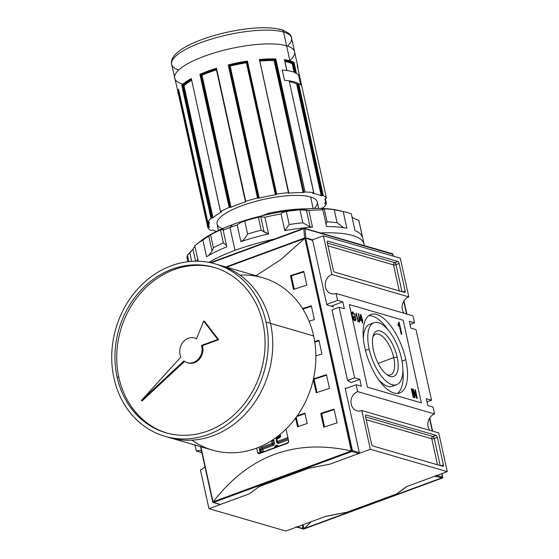 <?xml version="1.0" encoding="UTF-8"?>
<svg xmlns="http://www.w3.org/2000/svg" width="559" height="559" viewBox="0 0 559 559"><rect width="100%" height="100%" fill="white"/><g stroke="black" fill="none" stroke-linecap="round" stroke-linejoin="round"><path stroke-width="0.84" d="M378.163 363.343L393.739 357.606A21.626 9.321 69.8 0 1 386.709 374.516A21.626 9.321 69.8 0 0 390.608 374.816A21.626 9.321 69.8 0 0 393.739 357.606A21.626 9.321 69.8 0 0 375.669 334.233A21.626 9.321 69.8 0 0 372.895 336.993A21.626 9.321 -110.2 0 1 383.565 337.412A21.626 9.321 -110.2 0 1 393.739 357.606L397.183 357.173A24.205 10.432 69.8 0 0 385.109 333.919A24.205 10.432 69.8 0 0 373.3 335.491A24.205 10.432 69.8 0 0 373.454 350.269A24.205 10.432 69.8 0 0 387.988 375.396A24.205 10.432 69.8 0 0 397.183 357.173A24.205 10.432 -110.2 0 1 390.322 376.459A24.205 10.432 -110.2 0 1 373.454 350.269A24.205 10.432 -110.2 0 1 380.323 330.984A24.205 10.432 -110.2 0 1 397.183 357.173M401.488 358.424A32.988 14.22 69.8 0 0 373.929 322.767A32.988 14.22 69.8 0 0 369.15 349.019A32.988 14.22 69.8 0 0 396.715 384.676A32.988 14.22 69.8 0 0 401.488 358.424A32.988 14.22 -110.2 0 1 392.132 384.711A32.988 14.22 -110.2 0 1 369.15 349.019A32.988 14.22 -110.2 0 1 378.506 322.732A32.988 14.22 -110.2 0 1 401.488 358.424M371.903 323.982A32.988 14.22 69.8 0 0 363.427 339.159A32.988 14.22 -110.2 0 1 369.583 324.367L373.929 322.767M396.715 384.676L392.369 386.276A32.988 14.22 -110.2 0 1 378.094 379.002A32.988 14.22 69.8 0 0 394.388 385.067M402.864 369.883A41.785 18.014 -110.2 0 1 397.463 393.41A41.785 18.014 69.8 0 0 402.864 369.883M368.835 315.639A41.785 18.014 -110.2 0 1 388.198 330.041A41.785 18.014 69.8 0 0 368.835 315.639M405.806 359.682A41.785 18.014 -110.2 0 1 399.755 392.935A41.785 18.014 -110.2 0 1 364.838 347.761A41.785 18.014 -110.2 0 1 370.89 314.514A41.785 18.014 -110.2 0 1 405.806 359.682A41.785 18.014 -110.2 0 1 393.948 392.97A41.785 18.014 -110.2 0 1 364.838 347.761A41.785 18.014 69.8 0 1 376.689 314.472A41.785 18.014 69.8 0 1 405.806 359.682L402.019 361.072M411.759 388.805L413.653 397.414L413.192 397.281L411.298 388.673L411.759 388.805L411.298 388.673L413.192 397.281L413.653 397.414L411.759 388.805L411.361 388.952L411.759 388.805M362.316 320.894L362.777 322.99L362.316 322.857L361.855 320.761L360.296 320.307L360.562 314.396L362.777 321.027L362.316 320.894L362.777 321.027L360.904 314.493L360.562 314.396L360.059 319.203L360.296 320.307L361.855 320.761L362.316 322.857L362.777 322.99L362.316 320.894L361.918 321.041L362.316 320.894M356.209 313.026L358.396 321.718L357.942 321.586L356.46 314.878L355.88 315.898L356.209 313.026L355.88 315.898L356.46 314.878L357.942 321.586L358.396 321.718L356.209 313.026M355.3 320.768L354.797 320.775L354.965 319.748L355.07 320.209L355.999 319.867L355.3 316.687L354.441 317.365L353.945 316.904L355.3 316.687L353.798 316.247L354.022 317.239L355.056 317.547L355.412 319.175L353.791 320.048L354.539 319.769L352.443 315.954L352.044 316.101L352.443 315.954L352.205 314.277L351.751 314.444L353.029 312.928L352.205 314.277L352.443 315.954L354.539 319.769L355.412 319.175L355.056 317.547L354.022 317.239L353.798 316.247L355.3 316.687L355.999 319.867L354.797 320.775C353.463 320.034 352.526 318.399 351.988 315.863C351.387 313.285 351.66 311.971 352.82 311.936L354.853 314.899L354.49 315.059L353.029 312.928L352.1 313.271M354.539 319.769L353.875 320.139M352.303 311.929L352.82 311.936C351.66 311.971 351.387 313.285 351.988 315.863C352.526 318.399 353.463 320.034 354.797 320.775L355.999 319.867L354.783 320.768M358.822 313.788L359.682 322.089L359.318 321.984L358.466 313.683L359.682 322.089L358.822 313.788M398.784 322.187L399.196 322.305L401.851 334.359L401.201 334.17L399.14 324.779L398.322 326.204L398.008 324.779L398.784 322.187L398.008 324.779L398.322 326.204L399.14 324.779L401.201 334.17L401.851 334.359L399.196 322.305L398.784 322.187M413.513 391.125L414.981 397.798L414.519 397.666L412.626 389.057L413.115 389.204L416.399 396.408L414.932 389.728L415.386 389.861L417.28 398.469L416.79 398.329L413.513 391.125L416.79 398.329L417.28 398.469L415.386 389.861L414.932 389.728L416.399 396.408L413.115 389.204L412.626 389.057L414.519 397.666L414.981 397.798L413.513 391.125L413.115 391.272L413.513 391.125M356.146 384.718L357.655 391.6L434.56 413.974A10.076 8.665 -73.8 0 0 429.801 430.311A10.076 8.665 106.2 0 1 434.56 413.974L357.655 391.6L356.146 384.718L345.28 388.715L356.146 384.718L361.352 386.227L356.146 384.718M361.352 386.227L359.842 379.344L354.63 377.828L347.53 380.441L354.63 377.828L339.11 307.247L354.63 377.828L359.842 379.344L351.15 382.545L347.53 380.441L332.011 309.861L347.53 380.441L351.15 382.545L359.842 379.344L361.352 386.227M344.323 308.764L339.11 307.247L332.011 309.861L339.11 307.247L344.323 308.764L342.807 301.874L344.323 308.764M342.807 301.874L337.594 300.358L326.736 304.355L337.594 300.358L336.085 293.475L337.594 300.358L342.807 301.874L331.214 306.143L342.807 301.874M412.982 315.842L336.085 293.475A10.076 8.665 106.2 0 1 331.187 293.685A10.076 8.665 106.2 0 1 325.226 284.377A10.076 8.665 106.2 0 1 331.92 274.539L408.818 296.906A10.076 8.665 -73.8 0 0 404.066 313.25A10.076 8.665 106.2 0 1 408.818 296.906L331.92 274.539L323.402 235.8L331.92 274.539A10.076 8.665 106.2 0 0 325.464 287.144A10.076 8.665 106.2 0 0 336.085 293.475L412.982 315.842L414.499 322.732L409.985 324.388L414.499 322.732L409.286 321.215L414.499 322.732L412.982 315.842M409.286 321.215L410.802 328.098L416.008 329.614L431.527 400.202L427.02 401.858L431.527 400.202L426.321 398.686L431.527 400.202L416.008 329.614L410.802 328.098L409.286 321.215M427.831 405.568L426.321 398.686L427.831 405.568L433.043 407.085L434.56 413.974L433.043 407.085L427.831 405.568M361.82 410.537L370.337 449.275L329.992 464.124L308.903 468.218L329.992 464.124L370.337 449.275L447.235 471.642L406.889 486.498L447.235 471.642L370.337 449.275L361.82 410.537A10.076 8.665 106.2 0 1 356.921 410.746A10.076 8.665 106.2 0 1 350.961 401.446A10.076 8.665 106.2 0 1 357.655 391.6A10.076 8.665 106.2 0 0 351.206 404.213A10.076 8.665 106.2 0 0 361.82 410.537L438.724 432.911L447.235 471.642L438.724 432.911L361.82 410.537M443.399 464.885A1.831 0.79 -110.2 0 1 443.133 466.346A1.831 0.79 -110.2 0 1 442.875 466.346L372.804 445.963A1.831 0.79 -110.2 0 1 371.525 443.979L365.474 416.434A1.831 0.79 -110.2 0 1 365.74 414.974A1.831 0.79 -110.2 0 1 365.991 414.974L436.062 435.356A1.831 0.79 -110.2 0 1 437.341 437.341L443.399 464.885L437.341 437.341A1.831 0.79 69.8 0 0 436.062 435.356L365.991 414.974A1.831 0.79 69.8 0 0 365.474 416.434L371.525 443.979A1.831 0.79 69.8 0 0 372.804 445.963L442.875 466.346A1.831 0.79 69.8 0 0 443.399 464.885L440.953 465.787L443.399 464.885M400.3 258.174L408.818 296.906L400.3 258.174L323.402 235.8L312.104 239.965L323.402 235.8L400.3 258.174M327.246 242.557A1.831 0.79 -110.2 0 1 327.511 241.097A1.831 0.79 -110.2 0 1 327.763 241.097L397.833 261.479A1.831 0.79 -110.2 0 1 399.112 263.464L405.17 291.008A1.831 0.79 -110.2 0 1 404.905 292.469A1.831 0.79 -110.2 0 1 404.646 292.469L334.575 272.086A1.831 0.79 -110.2 0 1 333.297 270.102L327.246 242.557L333.297 270.102A1.831 0.79 69.8 0 0 334.575 272.086L404.646 292.469A1.831 0.79 69.8 0 0 405.17 291.008L399.112 263.464A1.831 0.79 69.8 0 0 397.833 261.479L327.763 241.097A1.831 0.79 69.8 0 0 327.246 242.557M201.848 452.629L196.272 451.008A10.076 8.665 106.2 0 1 201.471 450.889A10.076 8.665 -73.8 0 0 201.17 450.799A10.076 8.665 -73.8 0 0 196.272 451.008L194.965 445.041L196.272 451.008L201.848 452.629M200.436 469.944A10.076 8.665 -73.8 0 0 204.901 466.506A10.076 8.665 106.2 0 1 200.436 469.944L208.954 508.676L285.852 531.05L208.954 508.676L200.436 469.944M219.792 504.26A0.734 0.629 -73.8 0 0 220.435 504.449L249.3 493.828L259.25 486.498L308.903 468.218L329.992 464.124L358.857 453.503A0.734 0.629 -73.8 0 0 359.325 452.58L345.169 388.198L346.014 388.442L345.169 388.198L359.325 452.58A0.734 0.629 106.2 0 1 358.857 453.503L329.992 464.124L308.903 468.218L259.25 486.498L249.3 493.828L208.954 508.676L249.3 493.828L259.25 486.498L308.903 468.218L259.25 486.498L249.3 493.828L220.435 504.449A0.734 0.629 106.2 0 1 220.078 504.47L212.972 502.401M396.946 493.828L406.889 486.498L396.946 493.828L347.286 512.107L396.946 493.828M326.197 516.202L347.286 512.107L326.197 516.202L285.852 531.05L326.197 516.202M258.985 447.179L260.326 453.279A1.831 1.579 -73.8 0 0 260.333 453.314A1.831 1.579 -73.8 0 1 260.326 453.279L258.985 447.179M352.82 311.936L351.925 312.264L352.764 312.893L351.911 312.285L352.82 311.936L354.853 314.899L354.49 315.059L353.029 312.928M355.831 314.633L355.929 315.073L355.831 314.633M355.713 315.15L356.46 314.878L355.713 315.15M360.534 314.633L360.904 314.493L360.534 314.633M361.079 319.853L362.071 319.79L361.142 320.132L361.603 320.265L362.532 319.923L361.603 320.265L361.701 320.719L361.079 319.853M360.199 319.86L361.61 319.657L360.932 316.555L360.632 319.371L361.61 319.657L360.136 319.559L360.632 319.371L360.932 316.555L360.31 316.785L360.932 316.555L361.61 319.657L360.199 319.86M398.777 322.466L399.196 322.305L398.777 322.466M398.532 323.843L398.77 324.919L398.532 323.843M398.211 325.121L399.14 324.779L398.211 325.121M412.689 389.357L413.115 389.204L412.689 389.357M415.987 396.555L416.399 396.408L415.987 396.555M414.988 390.007L415.386 389.861L414.988 390.007M305.165 237.945L312.278 240.014A0.734 0.629 106.2 0 1 312.691 240.489L326.847 304.872L312.691 240.489A0.734 0.629 -73.8 0 0 311.922 240.028M333.674 306.863L326.847 304.872L333.674 306.863M288.64 441.058L286.005 429.095L288.64 441.058L287.438 443.343A549.77 150.399 167.6 0 0 259.502 453.629A549.77 150.399 -12.4 0 1 287.438 443.343L288.528 442.26L288.64 441.058M213.524 502.443L212.839 502.352L200.877 446.76L213.021 501.996L351.283 450.952C295.103 438.515 249.097 455.445 213.258 501.758L351.283 450.952L352.072 451.099L213.524 502.443L220.435 504.449L212.839 502.352L213.258 501.758C249.097 455.445 295.103 438.515 351.283 450.952L304.858 238.267L280.597 259.76L255.987 275.755L280.597 259.76L304.571 238.497L226.584 267.202L305.214 237.966L312.691 240.489L305.214 237.966L304.858 238.267L351.625 450.98L352.443 450.582L305.808 238.483L352.443 450.582L351.939 451.49L358.857 453.503L351.939 451.49L213.524 502.443L212.839 502.352L200.625 446.69M297.514 426.817L295.592 418.09L297.514 426.817A549.77 150.399 167.6 0 1 307.184 423.491A549.77 150.399 167.6 0 0 297.514 426.817M297.262 415.784A549.77 150.399 -12.4 0 1 304.914 413.164L307.184 423.491L304.914 413.164A549.77 150.399 -12.4 0 0 297.262 415.784M323.787 427.174L320.761 413.401A549.77 150.399 -12.4 0 1 334.037 409.09L337.07 422.863A549.77 150.399 167.6 0 0 323.787 427.174L320.761 413.401A549.77 150.399 -12.4 0 1 334.037 409.09L337.07 422.863A549.77 150.399 167.6 0 0 323.787 427.174M316.219 392.746L313.306 379.498L316.219 392.746A549.77 150.399 167.6 0 1 329.496 388.428A549.77 150.399 167.6 0 0 316.219 392.746M313.438 378.89A549.77 150.399 -12.4 0 1 326.47 374.656L329.496 388.428L326.47 374.656A549.77 150.399 -12.4 0 0 313.438 378.89M293.503 289.45L290.477 275.678A549.77 150.399 -12.4 0 1 303.761 271.367L306.786 285.139A549.77 150.399 167.6 0 0 293.503 289.45L290.477 275.678A549.77 150.399 -12.4 0 1 303.761 271.367L306.786 285.139A549.77 150.399 167.6 0 0 293.503 289.45M302.615 308.61A549.77 150.399 -12.4 0 1 311.328 305.794L314.361 319.566A549.77 150.399 167.6 0 0 309.092 321.264A549.77 150.399 167.6 0 1 314.361 319.566L311.328 305.794A549.77 150.399 -12.4 0 0 302.615 308.61M314.71 341.577A549.77 150.399 -12.4 0 1 318.903 340.228L321.928 354.001A549.77 150.399 167.6 0 0 315.877 355.95A549.77 150.399 167.6 0 1 321.928 354.001L318.903 340.228A549.77 150.399 -12.4 0 0 314.71 341.577M259.502 453.629L258.468 453.615L257.72 452.846L256.637 448.108L257.601 452.483L260.326 453.279L257.72 452.846L258.468 453.615L259.502 453.629M305.004 238.015L226.095 267.062L305.004 238.015M319.014 340.745A547.939 149.896 167.6 0 0 314.787 342.108A547.939 149.896 167.6 0 1 319.014 340.745M311.447 306.311A547.939 149.896 167.6 0 0 302.908 309.078A547.939 149.896 167.6 0 1 311.447 306.311M303.872 271.884A547.939 149.896 167.6 0 0 291.379 275.943L290.477 275.678L291.379 275.943L294.293 289.192L291.379 275.943A547.939 149.896 167.6 0 1 303.872 271.884M326.582 375.173A547.939 149.896 167.6 0 0 314.088 379.24L313.403 379.037L314.088 379.24L317.002 392.488L314.088 379.24A547.939 149.896 167.6 0 1 326.582 375.173M334.156 409.607A547.939 149.896 167.6 0 0 321.663 413.667L320.761 413.401L321.663 413.667L324.576 426.915L321.663 413.667A547.939 149.896 167.6 0 1 334.156 409.607M305.025 413.695A547.939 149.896 167.6 0 0 296.724 416.546A547.939 149.896 167.6 0 1 305.025 413.695M296.242 417.217L298.296 426.545L296.242 417.217M435.293 476.037L442.211 478.05L435.293 476.037A0.734 0.629 -73.8 0 0 435.761 475.122A0.734 0.629 106.2 0 1 435.293 476.037L406.435 486.665L396.485 493.995L346.825 512.275L325.743 516.369L296.878 526.99A0.734 0.629 106.2 0 1 296.102 526.529M303.628 529.073L296.522 527.004A0.734 0.629 -73.8 0 0 296.878 526.99L303.796 529.003L296.878 526.99M303.055 524.719L303.942 528.751L441.722 477.91L304.229 528.521L311.23 521.708L303.586 529.052L302.985 528.534L302.216 525.027L302.985 528.534L303.796 529.003L442.211 478.05L442.819 477.798L442.644 477.127L436.893 475.45L442.644 477.127L442.819 477.798L441.876 473.62L442.644 477.127M434.567 476.31L438.501 476.974L434.567 476.31M442.211 478.05L303.942 528.751M305.822 237.841L304.578 237.994L305.822 237.841L312.544 239.797L305.822 237.841L305.06 228.764L392.844 254.261L393.41 256.169L392.76 254.275L305.06 228.764A0.915 0.447 175.2 0 0 303.803 228.694A0.915 0.447 -4.8 0 1 305.06 228.764L305.822 237.841M225.829 266.985L304.578 237.994L303.803 228.694L211.085 262.828L303.803 228.694A0.915 0.398 -110.2 0 1 303.97 228.184A0.915 0.398 -110.2 0 1 304.096 228.184A0.915 0.79 106.2 0 1 305.06 228.764A0.915 0.79 -73.8 0 0 304.096 228.184A0.915 0.398 69.8 0 0 303.803 228.694L304.578 237.994L225.829 266.985M298.443 74.682A61.392 16.791 167.6 0 0 296.403 73.271A61.392 16.791 -12.4 0 1 298.443 74.682A61.392 16.791 167.6 0 0 282.267 69.98L284.545 80.307A61.392 16.791 -12.4 0 1 289.066 80.803A61.392 16.791 167.6 0 0 284.545 80.307A61.392 16.791 -12.4 0 1 300.714 85.01L298.443 74.682A61.392 16.791 167.6 0 0 282.267 69.98L284.545 80.307L282.267 69.98A61.392 16.791 -12.4 0 1 286.795 70.476A61.392 16.791 167.6 0 0 282.267 69.98L284.545 80.307A61.392 16.791 -12.4 0 1 300.714 85.01A61.392 16.791 167.6 0 0 298.674 83.598A61.392 16.791 -12.4 0 1 300.714 85.01L298.443 74.682M297.912 68.457A61.392 16.791 -12.4 0 0 297.185 65.144L326.442 198.214L325.911 198.501L326.442 198.214A61.392 16.791 167.6 0 0 323.277 195.496L322.019 195.755L323.277 195.496A61.392 16.791 -12.4 0 1 326.442 198.214L297.213 65.277M323.326 207.689A61.392 16.791 167.6 0 0 326.463 203.693L325.932 203.623L326.463 203.693A61.392 16.791 -12.4 0 1 323.326 207.689L322.557 207.92L323.326 207.689M207.871 227.772A61.392 16.791 167.6 0 0 211.036 230.483L212.294 230.231L211.036 230.483A61.392 16.791 -12.4 0 1 207.871 227.772L208.402 227.485L207.864 227.758L178.614 94.73M179.173 94.939L208.402 227.485L179.173 94.939A60.84 16.644 167.6 0 1 178.859 90.509A60.84 16.644 167.6 0 0 179.173 94.939L178.614 94.695A61.392 16.791 -12.4 0 1 178.587 89.216L207.85 222.293A61.392 16.791 -12.4 0 1 210.988 218.296L211.756 218.059L210.988 218.296A61.392 16.791 167.6 0 0 207.85 222.293L208.381 222.363L207.85 222.293L178.628 89.447M245.443 201.443L216.291 68.995L216.487 68.219A61.392 16.791 -12.4 0 0 199.891 74.326L229.148 207.403A61.392 16.791 167.6 0 0 220.553 211.609L221.511 211.505L220.505 211.791L191.297 78.533L220.553 211.609A61.392 16.791 -12.4 0 1 229.148 207.403L199.891 74.326L202.002 75.206L231.035 207.249L230.238 207.368L231.035 207.249A59.561 16.295 -12.4 0 1 245.485 201.925A59.561 16.295 167.6 0 0 231.035 207.249L202.002 75.206A59.561 16.295 167.6 0 1 216.459 69.882L216.459 69.875A59.561 16.295 167.6 0 0 202.002 75.206L201.135 74.815A60.106 16.442 -12.4 0 1 216.312 69.211A60.106 16.442 -12.4 0 0 201.135 74.815L230.238 207.368L200.807 74.724L229.952 207.284L229.148 207.403L230.238 207.368L200.807 74.724L199.891 74.326A61.392 16.791 -12.4 0 1 216.487 68.219L245.743 201.296L245.401 201.519L245.743 201.296A61.392 16.791 -12.4 0 1 257.496 198.012A61.392 16.791 167.6 0 0 245.743 201.296L216.487 68.219L216.249 68.862M259.628 60.141L288.437 192.631A61.392 16.791 167.6 0 0 276.677 194.113L276.055 194.392L276.677 194.113A61.392 16.791 -12.4 0 1 288.437 192.631L259.565 60.232M289.185 80.866L313.669 192.701A61.392 16.791 167.6 0 0 305.053 191.996L304.25 192.198L305.053 191.996A61.392 16.791 -12.4 0 1 313.669 192.701L289.185 80.866L313.788 192.771L313.04 193.141L313.788 192.771M191.353 79.196L191.297 78.533A61.392 16.791 -12.4 0 0 181.724 85.22L183.981 85.772L213.007 217.814L212.238 218.045L213.007 217.814A59.561 16.295 -12.4 0 1 221.343 211.987A59.561 16.295 167.6 0 0 213.007 217.814L183.981 85.772A59.561 16.295 167.6 0 1 191.555 80.377A59.561 16.295 167.6 0 0 183.981 85.772L183.17 85.478A60.106 16.442 -12.4 0 1 191.388 79.637A60.106 16.442 -12.4 0 0 183.17 85.478L212.238 218.045L183.093 85.485L182.611 85.506L211.756 218.059L212.238 218.045L211.756 218.059L182.611 85.506L181.724 85.22A61.392 16.791 -12.4 0 1 191.297 78.533M312.844 193.393L312.886 193.4A59.561 16.295 -12.4 0 1 321.25 195.839L296.647 83.934L298.674 83.598L323.277 195.496L298.674 83.598L297.905 83.675L322.508 195.58L297.905 83.675L297.416 83.857L322.019 195.755L321.25 195.839A59.561 16.295 167.6 0 0 312.886 193.4L312.809 193.26M321.285 195.853L296.647 83.934A59.561 16.295 167.6 0 0 289.366 81.684A59.561 16.295 167.6 0 1 296.647 83.934L297.416 83.857L322.019 195.755L321.285 195.853L296.682 83.948M295.634 73.348L296.403 73.271L294.02 62.426L293.44 62.992L294.02 62.426L296.403 73.271L295.634 73.348M293.363 63.02L295.515 72.824L293.363 63.02L292.874 63.195L294.935 72.565L292.874 63.195L293.363 63.02M292.238 63.733L292.874 63.195L292.224 63.796A59.561 16.295 167.6 0 0 284.936 61.546A59.561 16.295 167.6 0 1 292.224 63.796L294.111 72.237M284.594 60.218L286.795 70.476L284.412 59.631A61.392 16.791 -12.4 0 1 289.883 60.784A61.392 16.791 -12.4 0 1 294.02 62.426A61.392 16.791 -12.4 0 0 289.883 60.784L286.592 45.803A61.392 16.791 -12.4 0 1 289.821 60.505M212.294 230.231L213.063 230.147A59.561 16.295 167.6 0 0 216.382 231.454A59.561 16.295 -12.4 0 1 213.063 230.147L212.294 230.231M208.402 227.485L209.499 227.094L208.961 227.366L207.857 222.356L208.961 227.366L208.402 227.485M209.471 222.314A59.561 16.295 167.6 0 0 208.989 225.78A59.561 16.295 167.6 0 0 209.492 227.087A59.561 16.295 -12.4 0 1 209.471 222.314L208.94 222.251L209.471 222.314M208.94 222.251L208.381 222.363L208.94 222.251M221.189 211.791L220.7 211.805L221.189 211.791M258.125 198.033L257.496 198.012L228.24 64.935L228.98 65.473L258.125 198.2L259.194 197.97L257.496 198.012L228.24 64.935A61.392 16.791 -12.4 0 1 247.42 61.043L276.677 194.113L247.42 61.043L246.917 61.811L247.42 61.043A61.392 16.791 -12.4 0 0 228.24 64.935L228.98 65.473L258.118 198.026M229.7 66.172L258.74 198.221A59.561 16.295 -12.4 0 1 275.44 194.832L276.055 194.553L275.44 194.832A59.561 16.295 167.6 0 0 258.74 198.221L258.195 198.256L229.057 65.731L229.7 66.172L229.141 66.207M276.055 194.553L246.917 61.811A60.84 16.644 167.6 0 0 228.973 65.452A60.84 16.644 167.6 0 1 246.917 61.811L276.055 194.553M288.71 192.792L288.36 193.086L288.71 192.792M288.43 193.141L288.696 193.155A59.561 16.295 -12.4 0 1 303.174 192.603L303.97 192.394L303.174 192.603A59.561 16.295 167.6 0 0 288.696 193.155L288.402 193.009M303.97 192.394L275.105 59.638L275.797 58.919L305.053 191.996L275.797 58.919L275.154 59.61A60.84 16.644 167.6 0 0 259.649 60.197A60.84 16.644 167.6 0 1 275.154 59.61L303.97 192.394L274.825 59.834L303.97 192.394M325.352 198.613L324.814 198.885L325.352 198.613L326.449 203.63M324.842 203.665A59.561 16.295 167.6 0 0 325.324 200.206A59.561 16.295 167.6 0 0 324.821 198.899A59.561 16.295 -12.4 0 1 324.842 203.665L324.842 203.665M324.905 203.756L325.932 203.623L325.373 203.735L325.17 202.812L325.373 203.735L324.87 203.595M322.557 207.92L321.306 208.172L322.557 207.92M318.693 208.423L317.274 201.974A51.309 14.038 167.6 0 0 310.608 196.999A51.309 14.038 167.6 0 0 252.682 202.19A51.309 14.038 167.6 0 0 217.039 224.012L218.457 230.462M268.816 213.231A62.308 17.043 -12.4 0 1 305.871 208.849A62.308 17.043 167.6 0 0 268.816 213.231L261.668 215.858L268.816 213.231L268.718 214.251L268.816 213.231M274.776 59.862L274.141 60.561A59.561 16.295 167.6 0 0 259.844 61.099A59.561 16.295 167.6 0 1 274.141 60.561L274.776 59.862A60.106 16.442 -12.4 0 0 259.697 60.414A60.106 16.442 -12.4 0 1 274.776 59.862M230.483 65.99A59.561 16.295 167.6 0 1 246.407 62.79L275.44 194.832L246.407 62.79L246.903 62.021A60.106 16.442 -12.4 0 0 229.015 65.648A60.106 16.442 -12.4 0 1 246.903 62.021L246.407 62.79A59.561 16.295 167.6 0 0 230.196 66.06M179.257 94.925L179.809 94.813L179.257 94.925M288.779 192.694L259.6 60.204M180.033 354.336A12.829 11.033 -73.8 0 0 180.913 356.956A12.829 11.033 106.2 0 1 180.033 354.336A12.829 11.033 106.2 0 1 184.184 340.836A12.829 11.033 106.2 0 1 196.475 338.859A12.829 11.033 -73.8 0 0 194.476 338.02A12.829 11.033 -73.8 0 0 183.338 341.703A12.829 11.033 -73.8 0 0 180.033 354.336M194.923 338.16A12.829 11.033 -73.8 0 1 196.537 338.705A12.829 11.033 -73.8 0 0 195.377 338.286L194.476 338.02M196.475 338.859L203.658 321.09L204.559 321.348L218.674 339.683L204.559 321.348L203.658 321.09L217.772 339.418L218.674 339.683L202.414 345.665L218.674 339.683L217.772 339.418L203.658 321.09L196.475 338.859M141.343 400.551L142.245 400.81L184.596 361.373L142.245 400.81L141.343 400.551L180.913 356.956L141.343 400.551L183.939 360.883A12.829 11.033 -73.8 0 0 187.314 362.658A12.829 11.033 -73.8 0 0 198.766 358.599A12.829 11.033 -73.8 0 0 201.519 345.406L202.414 345.665L201.519 345.406L217.772 339.418L201.519 345.406A12.829 11.033 106.2 0 1 197.285 360.136A12.829 11.033 106.2 0 1 183.939 360.883L141.343 400.551M187.768 362.777A12.829 11.033 -73.8 0 0 188.208 362.917A12.829 11.033 -73.8 0 0 199.668 358.864A12.829 11.033 -73.8 0 0 202.414 345.665A12.829 11.033 -73.8 0 1 199.5 359.067A12.829 11.033 -73.8 0 1 187.768 362.777M266.035 322.089A89.796 77.212 -73.8 0 1 208.542 434.434A89.796 77.212 -73.8 0 1 113.959 378.066A89.796 77.212 106.2 0 1 137.116 289.639A89.796 77.212 106.2 0 1 215.082 263.855A89.796 77.212 106.2 0 1 266.035 322.089A89.796 77.212 106.2 0 1 242.879 410.516A89.796 77.212 106.2 0 1 164.912 436.299A89.796 77.212 106.2 0 1 113.959 378.066A89.796 77.212 106.2 0 1 171.452 265.721A89.796 77.212 106.2 0 1 266.035 322.089L270.528 323.395A89.796 77.212 -73.8 0 0 217.318 264.547M117.062 376.927A86.128 74.061 106.2 0 1 172.207 269.165A86.128 74.061 106.2 0 1 262.933 323.228A86.128 74.061 106.2 0 1 240.719 408.049A86.128 74.061 106.2 0 1 165.939 432.778A86.128 74.061 106.2 0 1 117.062 376.927A86.128 74.061 106.2 0 1 139.275 292.105A86.128 74.061 106.2 0 1 214.055 267.377A86.128 74.061 106.2 0 1 262.933 323.228A86.128 74.061 106.2 0 1 207.787 430.989A86.128 74.061 106.2 0 1 117.062 376.927L118.864 377.451A86.128 74.061 106.2 0 1 140.721 293.028A86.128 74.061 106.2 0 1 214.956 267.642A86.128 74.061 -73.8 0 0 140.721 293.028A86.128 74.061 -73.8 0 0 118.864 377.451A86.128 74.061 -73.8 0 0 166.841 433.036A86.128 74.061 106.2 0 1 118.864 377.451M215.082 263.855L262.695 277.704A89.796 77.212 106.2 0 1 313.648 335.938A89.796 77.212 106.2 0 1 290.491 424.365A89.796 77.212 106.2 0 1 212.525 450.149L164.912 436.299M195.79 244.898A87.966 24.065 167.6 0 0 194.805 245.694A87.966 24.065 167.6 0 1 202.896 240.042L210.561 234.801L213.419 247.798L212.05 251.096L208.71 235.912L202.896 240.042L206.564 256.728A87.966 24.065 -12.4 0 1 226.821 246.812A87.966 24.065 167.6 0 0 206.564 256.728L202.896 240.042A87.966 24.065 167.6 0 0 195.79 244.898L201.359 240.517A80.636 22.06 -12.4 0 1 232.698 224.564A80.636 22.06 -12.4 0 1 338.426 210.38L345.322 212.022A87.966 24.065 167.6 0 0 343.191 211.561A87.966 24.065 -12.4 0 1 351.318 213.922A87.966 24.065 167.6 0 0 345.322 212.022M264.107 231.936L261.221 230.203A82.466 22.563 -12.4 0 0 247.595 234.011A82.466 22.563 -12.4 0 1 261.221 230.203L258.363 217.206A82.466 22.563 -12.4 0 0 244.737 221.015L247.595 234.011C245.52 237.896 243.277 240.44 240.859 241.649A87.966 24.065 -12.4 0 1 268.558 233.9A87.966 24.065 167.6 0 0 240.859 241.649L237.191 224.963C238.763 223.537 241.278 222.216 244.737 221.015L247.595 234.011C245.52 237.896 243.277 240.44 240.859 241.649L237.191 224.963A87.966 24.065 167.6 0 0 229.98 227.492A87.966 24.065 167.6 0 0 223.153 230.133L226.821 246.812L223.153 230.133L223.446 229.435L220.526 229.931C223.118 228.904 223.991 228.973 223.153 230.133A87.966 24.065 167.6 0 1 229.98 227.492A87.966 24.065 -12.4 0 1 237.191 224.963C238.763 223.537 241.278 222.216 244.737 221.015A82.466 22.563 -12.4 0 1 258.363 217.206L260.767 216.745L264.896 217.22L268.558 233.9L264.896 217.22A87.966 24.065 -12.4 0 1 281.107 213.929A87.966 24.065 167.6 0 0 264.896 217.22L260.767 216.745L264.107 231.936L268.558 233.9L261.221 230.203L258.363 217.206L260.767 216.745M284.776 230.608L281.107 213.929C281.149 212.993 282.896 212.189 286.341 211.526L289.199 224.522L284.776 230.608L281.107 213.929C281.149 212.993 282.896 212.189 286.341 211.526A82.466 22.563 -12.4 0 1 299.98 209.8L308.827 210.422L312.495 227.101L308.827 210.422A87.966 24.065 -12.4 0 1 322.885 209.884A87.966 24.065 167.6 0 0 308.827 210.422L306.353 209.946L310.063 226.842L312.495 227.101A87.966 24.065 167.6 0 0 284.776 230.608A87.966 24.065 -12.4 0 1 312.495 227.101M327.078 221.874A82.466 22.563 -12.4 0 1 337.07 222.699A82.466 22.563 -12.4 0 0 327.078 221.874L324.22 208.877C321.725 208.884 321.278 209.22 322.885 209.884L326.554 226.57A87.966 24.065 -12.4 0 1 346.859 228.24A87.966 24.065 167.6 0 0 326.554 226.57L322.885 209.884L321.956 209.283L324.22 208.877A82.466 22.563 -12.4 0 1 334.212 209.702L343.191 211.561L346.859 228.24L343.191 211.561L334.212 209.702A82.466 22.563 -12.4 0 0 324.22 208.877L327.078 221.874L326.009 224.11M364.042 244.031A87.966 24.065 167.6 0 0 320.845 232.907A87.966 24.065 -12.4 0 1 364.202 245.52A87.966 24.065 167.6 0 0 364.042 244.031L359.011 221.147A87.966 24.065 167.6 0 0 358.78 220.33C355.203 219.086 352.911 217.954 351.897 216.927C352.911 217.954 355.203 219.086 358.78 220.33A87.966 24.065 -12.4 0 1 359.144 221.993M274.189 239.147A87.966 24.065 167.6 0 0 235.011 250.376A87.966 24.065 167.6 0 0 208.856 262.367A87.966 24.065 -12.4 0 1 235.011 250.376A87.966 24.065 -12.4 0 1 274.189 239.147M362.442 237.009L358.78 220.33L362.442 237.009A87.966 24.065 167.6 0 0 354.986 230.608A87.966 24.065 -12.4 0 1 362.442 237.009M354.986 230.608L351.318 213.922L354.979 230.581M198.214 261.228L194.805 245.694L198.214 261.228M191.702 261.353L189.829 252.843L187.412 255.114L188.837 261.612L187.412 255.114A87.966 24.065 167.6 0 0 187.188 258.929L187.81 261.731M189.829 252.843L192.967 249.195A82.466 22.563 -12.4 0 1 194.944 246.351A82.466 22.563 -12.4 0 0 192.967 249.195L195.608 261.207L192.967 249.195L187.412 255.114A87.966 24.065 167.6 0 0 187.426 259.746L187.866 261.724M208.71 235.912L210.561 234.801A82.466 22.563 -12.4 0 1 220.526 229.931A82.466 22.563 -12.4 0 0 210.561 234.801L213.419 247.798L212.05 251.096L208.703 255.435M337.07 222.699L334.212 209.702L337.07 222.699L343.617 227.681M289.199 224.522A82.466 22.563 -12.4 0 1 302.831 222.796L299.98 209.8A82.466 22.563 -12.4 0 0 286.341 211.526L289.199 224.522A82.466 22.563 -12.4 0 1 302.831 222.796L310.063 226.842L311.601 227.136M223.383 242.927L220.526 229.931L223.383 242.927A82.466 22.563 -12.4 0 0 213.419 247.798A82.466 22.563 -12.4 0 1 223.383 242.927L226.514 245.415M277.054 438.067L276.509 437.222M280.087 436.348L279.87 436.439A0.915 0.398 -110.2 0 1 279.905 436.817L279.102 435.454L279.549 437.145M229.113 66.102L230.168 65.927L259.194 197.97M365.453 350.381L369.15 349.019M279.612 437.173A0.915 0.398 69.8 0 0 279.353 437.9A1.831 1.579 -73.8 0 0 280.52 435.608L280.199 436.027A0.915 0.79 106.2 0 1 279.612 437.173A0.915 0.398 69.8 0 0 279.353 437.9L276.859 438.822L277.425 441.4L287.864 437.557L277.425 441.4A0.915 0.398 69.8 0 0 278.061 442.393L288.116 438.689L278.061 442.393A0.915 0.398 -110.2 0 1 277.425 441.4L276.978 441.729L277.425 441.4L276.859 438.822L276.412 439.15L276.859 438.822A0.915 0.398 -110.2 0 1 277.117 438.088A0.915 0.398 69.8 0 0 276.991 438.088A0.915 0.398 69.8 0 0 276.859 438.822L279.353 437.9A1.831 1.579 106.2 0 0 279.919 434.636A0.915 0.447 126.5 0 0 279.891 435.538A0.915 0.447 -53.5 0 1 279.821 435.503A0.915 0.447 -53.5 0 1 279.919 434.636A1.831 1.579 106.2 0 1 280.52 435.608M279.025 435.51A0.915 0.398 -110.2 0 0 279.367 436.998A0.915 0.398 -110.2 0 0 279.87 436.439A0.915 0.447 126.5 0 0 280.073 435.901A0.915 0.447 126.5 0 1 279.87 436.439L277.376 437.362A1.831 1.579 -73.8 0 0 276.202 439.654L276.775 442.232A1.831 1.579 -73.8 0 0 278.703 443.385L288.367 439.828L278.703 443.385A0.915 0.398 69.8 0 0 278.061 442.393A0.915 0.79 -73.8 0 1 277.096 441.82A0.915 0.79 -73.8 0 0 278.061 442.393A0.915 0.398 69.8 0 1 278.703 443.385A1.831 1.579 106.2 0 1 276.775 442.232L277.124 442.057L276.775 442.232L276.202 439.654A1.831 1.579 106.2 0 1 277.376 437.362M367.452 387.198L349.284 304.564L403.186 320.244L421.353 402.878L367.452 387.198M260.347 449.548A1.831 1.579 106.2 0 1 261.521 447.256L271.995 443.399L271.429 440.82L271.003 440.974L271.429 440.82A0.915 0.398 -110.2 0 1 271.408 440.723A0.915 0.398 69.8 0 0 271.429 440.82L272.652 440.667A0.915 0.79 -73.8 0 0 272.303 440.143A0.915 0.79 -73.8 0 1 272.652 440.667L271.429 440.82L271.995 443.399L273.218 443.245L272.652 440.667L273.875 440.506A1.831 1.579 -73.8 0 0 273.246 439.521A1.831 1.579 106.2 0 1 273.875 440.506L274.441 443.091L273.875 440.506L272.652 440.667L273.218 443.245L271.995 443.399A0.915 0.398 69.8 0 0 272.631 444.391A0.915 0.79 -73.8 0 0 273.218 443.245L274.441 443.091A1.831 1.579 106.2 0 1 273.274 445.383A1.831 1.579 -73.8 0 0 274.441 443.091L273.218 443.245A0.915 0.79 -73.8 0 1 272.631 444.391A0.915 0.398 -110.2 0 1 271.995 443.399L261.521 447.256A0.915 0.398 69.8 0 0 262.157 448.248A0.915 0.398 -110.2 0 1 262.793 449.24L273.274 445.383A0.915 0.398 69.8 0 0 272.631 444.391L262.157 448.248A0.915 0.398 -110.2 0 1 261.521 447.256A1.831 1.579 106.2 0 0 260.347 449.548L262.793 449.24L263.366 451.819L262.793 449.24L273.274 445.383A0.915 0.398 69.8 0 0 272.631 444.391L262.157 448.248A0.915 0.398 -110.2 0 1 262.793 449.24L261.57 449.394A0.915 0.79 106.2 0 1 262.157 448.248A0.915 0.79 106.2 0 0 261.57 449.394L260.347 449.548L260.913 452.133L260.347 449.548M277.669 446.872A0.915 0.79 106.2 0 1 277.655 446.865L276.579 446.061A0.915 0.447 126.5 0 0 275.657 446.704L276.467 447.305L275.657 446.704L275.21 447.766L275.657 446.704A0.915 0.447 -53.5 0 1 276.579 446.061A0.915 0.447 126.5 0 0 277.502 445.425A1.831 1.579 -73.8 0 0 275.119 446.299L274.532 447.71L263.366 451.819L274.532 447.71L275.119 446.299A1.831 1.579 106.2 0 1 277.502 445.425L278.578 446.222L277.502 445.425A0.915 0.447 126.5 0 1 276.579 446.061A0.915 0.79 -73.8 0 0 275.391 446.501L274.141 448.444M261.332 452.937A1.831 1.579 106.2 0 1 260.913 452.133L263.366 451.819A0.915 0.398 69.8 0 1 263.401 452.154A0.915 0.398 69.8 0 0 263.366 451.819L262.136 451.979L261.57 449.394L262.136 451.979L260.913 452.133A1.831 1.579 106.2 0 0 261.332 452.937M288.332 442.63L278.578 446.222L288.332 442.63M278.62 446.522A0.915 0.398 69.8 0 0 278.578 446.222A0.915 0.447 126.5 0 1 278.172 446.683A0.915 0.447 126.5 0 0 278.578 446.222A0.915 0.398 69.8 0 1 278.62 446.522M277.655 446.865A0.915 0.447 126.5 0 0 277.676 446.865A0.915 0.447 126.5 0 1 277.655 446.865A0.915 0.447 126.5 0 0 277.096 447.074A0.915 0.447 -53.5 0 1 277.655 446.865L276.579 446.061A0.915 0.79 -73.8 0 0 276.363 445.956L275.259 446.48M262.492 452.497A0.915 0.79 106.2 0 1 262.136 451.979A0.915 0.79 106.2 0 0 262.492 452.497M396.01 264.61L401.963 291.686L396.01 264.61A1.831 0.79 69.8 0 0 394.731 262.625L397.833 261.479L394.731 262.625A1.831 1.579 -73.8 0 0 393.557 264.917L327.965 245.834L393.557 264.917L399.273 290.904L393.557 264.917A1.831 0.503 -12.4 0 0 396.01 264.61A1.831 0.79 69.8 0 0 394.731 262.625A1.831 1.579 -73.8 0 0 393.557 264.917A1.831 0.503 -12.4 0 0 396.01 264.61L399.112 263.464L396.01 264.61M402.725 291.91L405.17 291.008L402.725 291.91M327.343 243.018L394.731 262.625L327.343 243.018M327.763 241.097L327.315 241.264L327.763 241.097M365.991 414.974L365.544 415.141L365.991 414.974M365.572 416.895L432.959 436.502L436.062 435.356L432.959 436.502A1.831 0.79 69.8 0 1 434.238 438.487L440.192 465.563L434.238 438.487A1.831 0.79 69.8 0 0 432.959 436.502A1.831 1.579 106.2 0 0 431.786 438.794L437.501 464.781L431.786 438.794A1.831 0.503 167.6 0 0 434.238 438.487L437.341 437.341L434.238 438.487A1.831 0.503 167.6 0 1 431.786 438.794L366.194 419.711L431.786 438.794A1.831 1.579 106.2 0 1 432.959 436.502L365.572 416.895M359.325 452.58L352.443 450.582L359.325 452.58M403.745 301.266L406.54 313.969L403.745 301.266M429.48 418.335L432.275 431.031L429.48 418.335M441.659 473.697L442.393 477.051L441.659 473.697M297.234 526.857L302.985 528.534L297.234 526.857M403.919 300.98L406.791 314.039L403.919 300.98M429.661 418.048L432.526 431.108L429.661 418.048M391.789 253.695A0.915 0.79 106.2 0 1 392.76 254.275A0.915 0.79 -73.8 0 0 392.236 253.681L303.97 228.184L210.317 262.66M279.703 29.732A3.668 3.151 106.2 0 1 283.56 32.031A61.392 16.791 -12.4 0 1 287.508 46.09M258.74 198.221L258.195 198.256M314.207 208.465A51.309 14.038 167.6 0 0 310.608 196.999L313.131 208.493M178.67 70.015A61.392 16.791 167.6 0 1 202.302 42.114A61.392 16.791 167.6 0 1 283.56 32.031A61.392 16.791 167.6 0 0 214.258 38.243A61.392 16.791 167.6 0 0 171.62 64.348C170.698 61.078 172.34 57.36 176.539 53.21C180.201 49.87 185.399 46.649 192.142 43.553C202.232 38.955 213.929 35.168 227.254 32.198C250.369 27.279 268.446 26.434 281.484 29.655C288.29 32.275 291.637 35.049 291.539 37.984A61.392 16.791 167.6 0 0 283.56 32.031L286.592 45.803A61.392 16.791 167.6 0 0 204.51 56.186A61.392 16.791 167.6 0 0 182.618 84.074M210.988 218.296L181.724 85.22L210.988 218.296M259.173 59.554A61.392 16.791 -12.4 0 1 275.797 58.919A61.392 16.791 -12.4 0 0 259.173 59.554L259.173 59.554M294.076 72.223L292.224 63.796L294.076 72.223M284.419 59.638L284.412 59.631A61.392 16.791 -12.4 0 1 289.883 60.784M310.608 196.999A51.309 14.038 167.6 0 0 243.053 205.293A51.309 14.038 167.6 0 0 222.552 228.617M325.429 201.324L325.932 203.623L325.429 201.324M293.44 62.992A60.84 16.644 167.6 0 0 284.692 60.414A60.84 16.644 167.6 0 1 293.44 62.992M284.769 60.763A60.106 16.442 -12.4 0 1 292.804 63.223A60.106 16.442 -12.4 0 0 284.769 60.763M303.174 192.603L274.141 60.561L303.174 192.603M245.485 201.925L216.459 69.882L245.485 201.925M216.263 69.009A60.84 16.644 167.6 0 0 200.765 74.717A60.84 16.644 167.6 0 1 216.263 69.009M191.325 79.343A60.84 16.644 167.6 0 0 182.534 85.506A60.84 16.644 167.6 0 1 191.325 79.343M179.739 94.52A60.106 16.442 -12.4 0 1 179.208 92.088A60.106 16.442 -12.4 0 0 179.739 94.52M167.169 436.914A89.796 77.212 106.2 0 0 246.491 412.801A89.796 77.212 106.2 0 0 270.528 323.395L313.648 335.938A89.796 77.212 -73.8 0 0 240.049 275.161M192.051 440.15A89.796 77.212 -73.8 0 0 281.436 433.288A89.796 77.212 -73.8 0 0 313.648 335.938M340.711 210.988A80.636 22.06 167.6 0 0 232.698 224.564L229.98 227.492L235.011 250.376M310.063 226.842L302.831 222.796L299.98 209.8L306.353 209.946M232.698 224.564A80.636 22.06 167.6 0 0 198.857 242.648M196.419 261.2A82.466 22.563 -12.4 0 1 197.802 259.348A82.466 22.563 -12.4 0 0 196.419 261.2M277.096 441.82L276.412 439.15L276.991 438.088L279.486 437.173L280.08 435.936L279.262 435.091M279.276 435.084L279.766 435.447M297.185 65.144A61.392 16.791 -12.4 0 1 297.856 66.738L291.539 37.984M207.864 227.737L178.628 94.778M178.614 94.695A61.392 16.791 -12.4 0 1 177.937 93.101A61.392 16.791 -12.4 0 1 178.587 89.216M277.62 442.414L276.978 441.729M278.564 435.65L279.102 435.454M200.541 446.662L212.755 502.227M305.088 237.945L226.039 267.048M403.982 300.889L406.875 314.067M429.717 417.957L432.617 431.129M441.952 473.592L442.812 477.505M442.504 477.98L303.705 529.073M393.515 256.197L392.236 253.681M171.62 64.348L178.649 94.813M178.607 89.363L207.843 222.328M191.178 78.665L191.255 79.015M286.914 70.539L284.601 59.995M208.989 225.78L208.241 222.384M326.47 203.658L325.359 198.613M297.199 65.207L326.449 198.228M297.933 68.54L297.856 66.738M245.401 201.519L216.249 68.932M188.208 362.917L187.314 362.658"/></g></svg>
